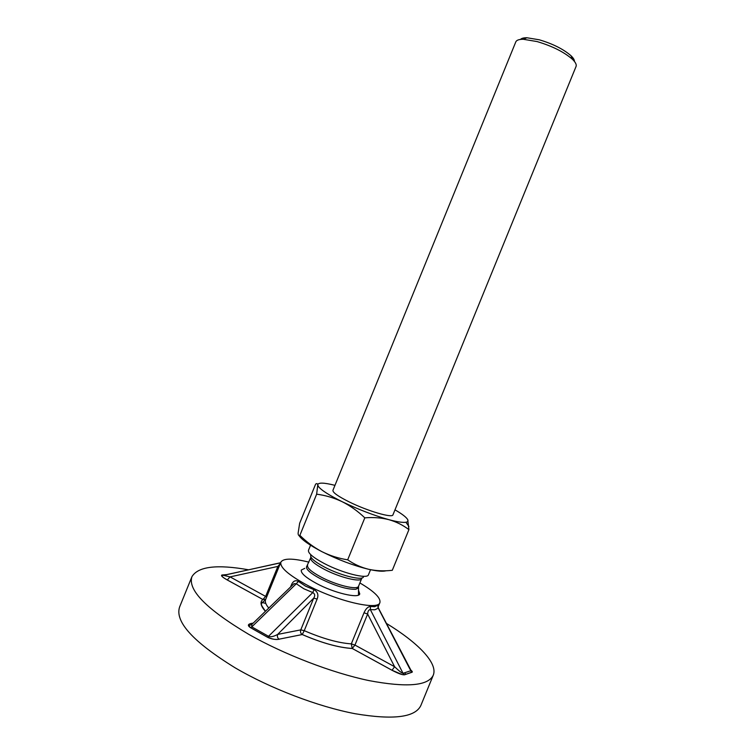 <?xml version="1.0" encoding="UTF-8"?>
<svg xmlns="http://www.w3.org/2000/svg" width="755" height="755" viewBox="0 0 755 755"><rect width="100%" height="100%" fill="white"/><g stroke="black" fill="none" stroke-linecap="round" stroke-linejoin="round"><path stroke-width="1.13" d="M410.21 669.572C412.164 671.12 412.768 672.016 412.003 672.261L404.463 674.819C402.273 674.989 398.121 673.469 392.015 670.27L352.302 648.507C338.466 647.63 321.781 642.977 302.245 634.549L279.02 639.183C277.491 637.984 277.038 636.389 277.661 634.408L300.773 629.878L313.702 598.177C315.26 595.704 314.958 593.836 312.778 592.562L303.859 588.777L296.281 583.757L298.414 581.397L305.548 586.144L313.967 589.674C317.676 591.712 318.742 594.836 317.147 599.026L304.246 630.67C322.593 638.579 338.287 642.986 351.311 643.873L364.004 612.796C365.798 608.756 367.949 606.642 370.46 606.454L374.669 606.709L377.944 605.142C378.595 604.623 378.566 605.302 377.859 607.18M409.984 669.241L378.274 608.134L374.81 609.795L370.327 609.587L403.038 673.318C401.792 673.12 398.989 670.921 394.601 666.722L367.638 614.032C367.808 611.21 368.704 609.729 370.327 609.587L370.46 606.454M386.296 623.328C417.921 642.599 438.183 663.23 433.266 675.197C428.151 685.936 406.643 687.711 368.742 680.548C331.889 672.809 284.418 654.585 248.763 634.36C206.54 609.209 187.599 589.995 191.921 576.707C198.055 566.458 216.987 564.164 248.716 569.827M433.266 675.197L420.865 705.481C415.278 717.392 393.374 720.138 355.171 713.73C318.063 706.68 270.554 688.56 235.126 667.816C193.214 641.948 174.707 621.676 179.596 607.011L191.921 576.707M261.107 602.226L265.788 603.424M358.474 590.268L359.776 593.902C358.785 598.819 334.125 593.005 316.439 583.436C305.69 577.547 300.641 573.083 301.302 570.044L304.775 568.355M359.88 582.945C374.206 591.391 380.879 597.922 379.907 602.537C378.444 610.87 336.362 601.065 306.171 584.625C288.108 574.668 279.671 567.165 280.879 562.126C283.418 558.143 292.761 558.153 308.899 562.145M298.414 581.397C295.337 579.84 292.959 581.095 291.288 585.182L291.911 585.691M404.501 672.828L406.02 674.29M412.003 672.261L378.491 608.219M377.944 605.142L378.368 607.964L378.151 605.944L377.849 607.162M279.171 639.277C275.254 639.796 271.366 639.126 267.525 637.267L267.563 637.258C272.508 639.306 276.321 639.947 279.02 639.183L302.264 634.53L304.246 630.67L300.773 629.878C300.169 631.784 300.613 633.313 302.094 634.464L302.264 634.53C321.772 642.949 338.429 647.592 352.217 648.451L354.954 645.072L367.638 614.032L364.004 612.796M392.043 670.261L394.601 666.722L354.954 645.072L351.311 643.873L352.217 648.451L392.043 670.261L402.292 674.611L404.265 674.696L403.038 673.318L410.597 670.789L411.805 672.139L404.463 674.819M280.313 563.513L277.868 566.42L230.077 576.886L223.574 575.357L280.634 562.72M267.525 637.267L250.509 627.679L251.793 626.886L251.821 624.451L293.988 583.681L296.281 583.757L251.793 626.886L268.789 636.446C270.913 637.173 273.867 636.493 277.661 634.408L313.702 598.177L317.147 599.026M266.675 596.978L230.077 576.886L227.236 579.963C222.31 577.122 220.583 575.47 222.036 574.999L227.236 574.555M278.869 567.052L277.868 566.42L265.684 596.327L262.919 599.498L227.236 579.963M253.331 622.988L251.821 624.451L248.735 625.64L250.556 627.669L267.563 637.258L312.778 592.562L313.967 589.674M250.509 627.679C247.536 625.697 247.706 624.3 251.019 623.479L252.463 623.828M537.145 41.582L523.347 39.279C519.081 39.26 516.571 40.128 515.807 41.884L332.927 490.344C332.644 492.487 338.108 496.365 349.32 501.971C367.751 511.107 392.562 518.317 392.949 514.834L576.056 66.468C576.735 64.685 575.546 62.306 572.488 59.334C564.127 52.038 552.349 46.121 537.145 41.582M574.432 61.429C574.48 59.89 573.347 58.003 571.035 55.766C563.513 49.188 552.943 43.865 539.297 39.798L526.886 37.75C523.668 37.731 521.535 38.288 520.488 39.42M370.535 569.714L368.468 574.763C367.609 579.415 342.43 573.149 324.216 563.494C313.146 557.567 307.898 553.16 308.484 550.282L310.541 545.233M358.37 586.748L358.229 588.098L355.69 589.296C347.007 589.523 335.126 585.937 320.026 578.519C310.805 573.526 306.294 569.676 306.473 566.977L307.323 565.91M386.107 570.752C382.851 571.686 377.038 571.195 368.648 569.289C361.079 567.42 354.095 564.259 347.687 559.814C338.589 558.417 329.973 555.68 321.838 551.631C313.712 547.29 306.388 541.854 299.877 535.333C298.763 535.899 298.178 535.191 298.112 533.209L299.65 523.319L315.599 484.181C316.798 483.2 317.515 483.483 317.751 485.021L316.647 494.185C325.367 495.299 333.88 497.809 342.194 501.716C350.32 505.812 357.861 511.192 364.816 517.845C373.348 517.147 381.379 517.751 388.91 519.676C396.366 521.828 403.028 525.15 408.917 529.633L392.298 570.299C384.172 571.261 376.292 570.931 368.648 569.289C353.529 565.599 337.929 559.71 321.838 551.631C309.399 545.129 301.755 539.731 298.905 535.437M316.647 494.185L299.877 535.333M364.816 517.845L347.687 559.814M408.917 529.633L407.728 519.695C408.389 521.063 407.794 521.913 405.926 522.252C402.859 522.743 397.187 521.884 388.91 519.676C373.989 515.486 358.417 509.502 342.194 501.716C329.218 495.28 321.309 490.231 318.468 486.569L317.751 485.021C317.912 482.398 323.65 482.502 334.965 485.342M394.988 509.842C402.189 514.023 406.445 517.307 407.728 519.695M280.879 562.126L265.609 599.602C264.75 601.754 265.807 604.566 268.78 608.049M290.552 587.003L291.288 585.182M251.019 623.479L253.17 623.111M265.411 611.305C260.598 605.916 259.758 601.98 262.891 599.498L265.713 599.338M223.555 575.272L222.036 574.999M363.485 576.395C364.118 581.303 341.175 575.933 324.48 567.052C314.061 561.418 309.531 557.379 310.9 554.934M362.004 577.924L361.654 578.604C360.852 582.652 339.457 577.396 324.027 569.176C314.608 564.108 310.163 560.314 310.673 557.794L306.473 566.977M361.654 578.604L358.55 586.21C357.7 590.391 336.258 585.229 320.856 576.952C311.456 571.856 307.03 568.005 307.568 565.401M379.907 602.537L378.076 607.029M280.596 562.824L221.715 575.688C221.602 576.376 223.452 577.802 227.274 579.953L262.919 599.498L265.741 599.262M265.609 599.602L261.645 603.179C262.268 604.698 258.956 602.207 265.467 611.257M526.886 37.75L523.347 39.279M358.55 586.21L358.493 595.082M310.9 557.067L310.673 557.794M571.035 55.766L572.488 59.334M405.926 522.252L408.899 526.462M318.468 486.569L317.78 486.692"/></g></svg>
